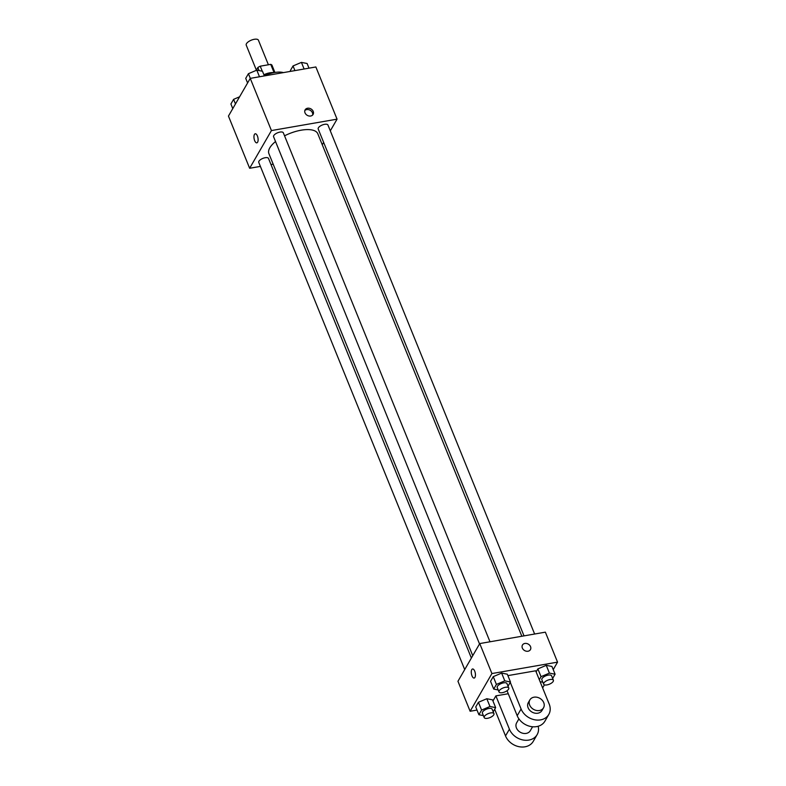 <?xml version="1.0" encoding="UTF-8"?>
<svg xmlns="http://www.w3.org/2000/svg" width="786" height="786" viewBox="0 0 786 786"><rect width="100%" height="100%" fill="white"/><g stroke="black" fill="none" stroke-linecap="round" stroke-linejoin="round"><path stroke-width="1.18" d="M268.39 64.766L258.417 40.194A6.573 2.702 157.9 0 0 254.271 39.3A6.573 2.702 157.9 0 0 246.234 45.136L256.364 70.101M256.197 70.406L257.857 67.517A9.845 4.048 157.9 0 1 260.225 66.191L270.728 64.364A9.845 4.048 157.9 0 1 271.917 65.081L274.913 72.459M259.105 70.593L257.857 67.517M274.068 72.597L270.728 64.364M262.269 71.212L260.225 66.191M263.9 74.739A10.513 4.323 -22.1 0 1 273.754 72.656M283.402 72.607A19.719 8.096 157.9 0 0 274.393 72.538A19.719 8.096 157.9 0 0 264.273 75.662M260.392 166.406L249.643 168.273L228.451 116.082L250.243 78.374L315.864 66.967L337.056 119.158L330.307 130.849M249.643 168.273L271.435 130.564L250.243 78.374M257.395 135.958A4.598 1.955 80.1 0 1 256.825 142.846A4.598 1.955 80.1 0 1 254.104 138.65A4.598 1.955 80.1 0 1 255.244 133.777A4.598 1.955 80.1 0 1 257.395 135.958M521.845 636.257L317.809 133.787A26.39 10.847 157.9 0 0 301.166 130.191A26.39 10.847 157.9 0 0 284.552 135.811M275.522 141.549A26.39 10.847 157.9 0 0 268.9 153.643L472.75 655.671M273.174 164.176L270.993 164.559M323.635 142.384L322.27 144.762M271.435 130.564L337.056 119.158M471.384 658.049L268.507 158.438A5.256 2.162 157.9 0 0 265.187 157.721A5.256 2.162 157.9 0 0 258.761 162.388L464.713 669.584M490.002 641.789L283.324 132.795A5.256 2.162 157.9 0 0 280.012 132.077A5.256 2.162 157.9 0 0 273.577 136.744L479.529 643.95M524.026 635.874L318.202 128.992A5.256 2.162 -22.1 0 1 322.26 125.013A5.256 2.162 -22.1 0 1 327.949 125.033L534.627 634.027M310.696 116.014A4.598 3.714 -150 0 1 305.901 114.245A4.598 3.714 -150 0 1 305.135 109.824A4.598 3.714 -150 0 1 310.971 108.92A4.598 3.714 -150 0 1 313.093 114.432A4.598 3.714 -150 0 1 310.696 116.014M304.83 110.551A4.598 3.714 -150 0 1 310.185 110.276A4.598 3.714 -150 0 1 312.612 115.051M256.825 142.846A4.598 1.955 80.1 0 1 254.104 138.65A4.598 1.955 80.1 0 1 255.244 133.777M477.004 710.063L470.136 711.261L457.953 681.275L479.745 643.567L545.366 632.16L557.549 662.146L553.226 669.623M290.653 71.349L290.348 70.612L293.04 65.945L301.421 62.389L307.1 63.499L308.996 68.166M294.937 70.602L293.04 65.945M304.113 69.011L301.421 62.389M247.59 82.962L245.723 78.364L248.425 73.697L256.796 70.141L262.485 71.251L264.371 75.918M250.312 78.364L248.425 73.697M259.488 76.763L256.796 70.141M232.774 108.606L230.907 104.007L233.599 99.341L239.602 96.796M235.476 103.939L233.599 99.341M542.841 682.209L540.1 681.678M539.294 679.674L541.033 676.667L549.414 673.111L555.093 674.221L552.656 678.436M553.393 680.244L551.585 675.793A5.256 2.162 157.9 0 0 548.274 675.086A5.256 2.162 157.9 0 0 541.839 679.752L543.647 684.193A5.256 2.162 157.9 0 0 549.335 684.223A5.256 2.162 157.9 0 0 553.393 680.244A5.256 2.162 157.9 0 0 550.072 679.526A5.256 2.162 157.9 0 0 543.647 684.193M541.033 676.667L537.879 668.896L536.131 671.902L537.879 668.896L546.25 665.339L551.939 666.449L555.093 674.221M549.414 673.111L546.25 665.339L551.939 666.449M498.216 689.97L493.716 689.086L496.408 684.419L504.789 680.863L510.468 681.973L508.031 686.188M508.768 687.996L506.96 683.555A5.256 2.162 157.9 0 0 503.649 682.837A5.256 2.162 157.9 0 0 497.224 687.514L499.022 691.955A5.256 2.162 157.9 0 0 504.71 691.975A5.256 2.162 157.9 0 0 508.768 687.996A5.256 2.162 157.9 0 0 505.457 687.278A5.256 2.162 157.9 0 0 499.022 691.955M493.716 689.086L490.552 681.315L493.254 676.648L501.635 673.091L507.314 674.201L510.468 681.973M496.408 684.419L493.254 676.648L501.635 673.091L507.314 674.201M504.789 680.863L501.635 673.091M483.4 715.604L478.9 714.729L481.592 710.063L489.973 706.506L495.652 707.616L493.215 711.831M493.952 713.639L492.144 709.198A5.256 2.162 157.9 0 0 488.833 708.481A5.256 2.162 157.9 0 0 482.398 713.148L484.205 717.589A5.256 2.162 157.9 0 0 489.894 717.618A5.256 2.162 157.9 0 0 493.952 713.639A5.256 2.162 157.9 0 0 490.631 712.922A5.256 2.162 157.9 0 0 484.205 717.589M478.9 714.729L475.736 706.958L478.438 702.291L486.809 698.734L492.498 699.845L495.652 707.616M481.592 710.063L478.438 702.291L486.809 698.734L492.498 699.845M489.973 706.506L486.809 698.734M530.422 649.649A4.598 3.714 30 0 0 528.3 644.137A4.598 3.714 30 0 0 522.454 645.041A4.598 3.714 -150 0 1 528.3 644.127A4.598 3.714 -150 0 1 530.422 649.639A4.598 3.714 -150 0 1 526.296 651.201A4.598 3.714 -150 0 1 522.346 648.057A4.598 3.714 -150 0 1 522.464 645.041M470.136 711.261L491.918 673.553L479.745 643.567L545.366 632.16M491.918 673.553L557.549 662.146M544.423 684.852L542.645 687.927M474.94 677.414A4.598 1.955 80.1 0 1 474.155 678.063A4.598 1.955 80.1 0 1 471.433 673.867A4.598 1.955 80.1 0 1 472.573 668.994A4.598 1.955 80.1 0 1 475.058 672.138A4.598 1.955 80.1 0 1 474.94 677.414M457.953 681.275L479.745 643.567M472.573 668.994A4.598 1.955 -99.9 0 0 471.433 673.857A4.598 1.955 -99.9 0 0 474.155 678.063M475.736 706.958L478.438 702.291M537.879 668.896L546.25 665.339M490.552 681.315L493.254 676.648M492.95 700.955L495.887 695.875L508.267 693.724M507.894 675.616L535.679 670.792L549.208 704.099A15.769 12.714 -150 0 1 548.805 714.435A15.769 12.714 -150 0 1 534.627 719.77A15.769 12.714 -150 0 1 521.089 708.992L510.261 682.336M507.039 690.717L517.198 715.722A15.769 12.714 30 0 0 530.737 726.5A15.769 12.714 30 0 0 544.914 721.175L548.805 714.435M532.574 726.765L530.304 730.695A7.889 6.357 -150 0 1 526.178 733.407A7.889 6.357 -150 0 1 517.964 730.371A7.889 6.357 -150 0 1 516.648 722.796L518.917 718.866M538.174 726.254A15.769 12.714 -150 0 1 537.133 734.635A15.769 12.714 -150 0 1 522.955 739.97A15.769 12.714 -150 0 1 509.416 729.192L495.887 695.875M543.529 707.803L541.976 710.495A7.889 6.357 -150 0 1 537.85 713.207A7.889 6.357 -150 0 1 529.636 710.171A7.889 6.357 -150 0 1 528.32 702.596L529.872 699.904A7.889 6.357 -150 0 1 539.884 698.351A7.889 6.357 -150 0 1 543.529 707.803A7.889 6.357 -150 0 1 539.412 710.515A7.889 6.357 -150 0 1 531.198 707.479A7.889 6.357 -150 0 1 529.872 699.904M537.133 734.635L533.242 741.375A15.769 12.714 -150 0 1 519.065 746.7A15.769 12.714 -150 0 1 505.516 735.922L494.699 709.267M517.198 715.722L521.089 708.992M505.516 735.922L509.416 729.192"/></g></svg>
